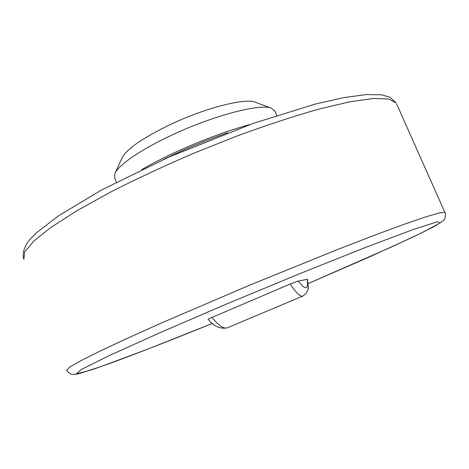 <?xml version="1.0" encoding="UTF-8"?>
<svg xmlns="http://www.w3.org/2000/svg" width="469" height="469" viewBox="0 0 469 469"><rect width="100%" height="100%" fill="white"/><g stroke="black" fill="none" stroke-linecap="round" stroke-linejoin="round"><path stroke-width="0.7" d="M227.471 327.743L227.313 327.808C220.067 329.232 213.653 326.336 208.072 319.113L290.17 284.038L298.173 281.072L307.494 279.301C308.092 286.999 310.167 290.839 302.745 296.109L302.857 296.062M255.546 102.336L255.007 102.136C244.777 97.828 204.326 108.216 169.321 125.012C141.902 138.443 126.12 149.47 121.969 158.1L115.198 172.95M116.353 182.201L114.653 177.98L114.735 173.97C117.572 165.78 139.68 150.186 170.517 135.734C212.234 115.837 260.061 103.297 271.281 108.157L275.004 111.241M250.024 124.525C226.134 131.109 200.75 140.594 173.876 152.994C161.922 158.581 151.194 164.127 141.685 169.626M163.329 159.566L174.04 154.412C191.85 146.14 209.713 138.935 227.629 132.797M307.242 279.307C308.59 289.772 305.565 290.358 298.173 281.072M290.17 284.038C296.191 292.885 300.383 296.906 302.745 296.109L227.313 327.808C223.813 329.086 218.654 325.574 211.836 317.267M90.669 370.1L76.265 373.951L81.237 369.543L108.99 355.725L159.39 332.943L226.691 303.965L299.714 273.679L365.234 247.562L412.779 229.693L437.524 221.702L439.963 223.004L423.753 231.833L393.544 246.09L308.063 283.622L369.097 257.106L413.388 236.863L433.057 227.102L441.939 221.767L444.102 219.615C445.556 219.199 445.738 212.117 444.911 212.422L439.658 212.862L426.139 216.748L404.061 224.311L373.775 235.502L336.402 249.965L248.846 285.527L162.983 322.314L127.556 338.219L99.68 351.281L80.269 361.019L69.459 367.268L66.821 370.111C66.551 370.985 71.3 375.118 72.419 374.373L76.254 374.209L79.624 373.465L100.741 366.67L148.345 348.895L212.41 323.434C162.04 343.877 114.841 362.132 90.669 370.1M445.028 212.692L396.727 104.188M23.86 259.345L24.687 251.976L33.557 241.271L50.974 227.371L76.904 210.722L110.549 192.079C136.344 178.965 164.115 166.008 193.844 153.205L238.34 135.5C267.559 124.848 294.391 116.048 318.838 109.101L350.22 101.714L373.787 98.449L389.077 99.065L396.252 103.121L390.208 97.323L381.86 94.855L366.389 94.55L343.912 97.581L315.209 104.1L253.594 123.265L169.133 156.957L101.597 189.998L58.889 215.558L36.371 232.911L31.118 238.17C27.108 242.397 21.896 250.335 23.473 258.343M255.007 102.136L271.281 108.157M276.792 115.415L274.764 110.678"/></g></svg>
